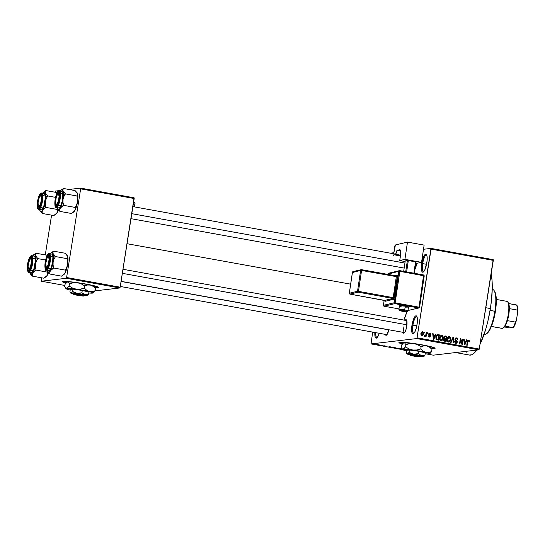 <?xml version="1.0" encoding="UTF-8"?>
<svg xmlns="http://www.w3.org/2000/svg" width="545" height="545" viewBox="0 0 545 545"><rect width="100%" height="100%" fill="white"/><g stroke="black" fill="none" stroke-linecap="round" stroke-linejoin="round"><path stroke-width="0.82" d="M422.675 263.603A8.393 2.248 -79.7 0 0 423.799 271.574A8.393 2.248 100.3 0 1 423.506 271.587A8.393 2.248 100.3 0 1 422.675 263.603L426.565 264.305L422.675 263.603A8.393 2.248 100.3 0 1 426.497 255.067A8.393 2.248 100.3 0 1 426.769 255.183A8.393 2.248 -79.7 0 0 422.675 263.603L421.741 263.494L422.675 263.603M426.817 262.901A9.156 2.453 100.3 0 1 423.383 271.975A9.156 2.453 100.3 0 1 421.741 263.494L423.492 257.029L424.63 254.978L426.176 254.297L427.082 256.606L427.048 261.144L425.066 269.359L423.376 271.982L422.852 272.214L421.987 271.642L421.374 268.453L421.741 263.494A9.156 2.453 100.3 0 1 426.517 254.658A9.156 2.453 100.3 0 1 426.817 262.901M441.436 340.666L442.574 339.944L443.269 337.73L442.853 335.945L441.654 335.236L440.333 335.918L439.651 337.628L439.849 339.699L441 340.652C442.342 340.53 443.078 339.719 443.214 338.207L443.051 336.32L442.506 336.388L443.051 336.32L441.423 335.243M375.798 332.668A8.393 2.248 -79.7 0 0 377.249 337.498A8.393 2.248 100.3 0 1 376.956 337.519A8.393 2.248 100.3 0 1 375.798 332.668M379.238 333.288A9.156 2.453 100.3 0 1 376.833 337.907A9.156 2.453 100.3 0 1 374.851 332.498L375.13 336.79L376.295 338.145L377.951 336.456L379.238 333.288M412.919 325.215A8.393 2.248 -79.7 0 0 414.043 333.186A8.393 2.248 100.3 0 1 413.75 333.206A8.393 2.248 100.3 0 1 412.919 325.215L416.802 325.917L412.919 325.215A8.393 2.248 100.3 0 1 416.741 316.686A8.393 2.248 100.3 0 1 417.007 316.802A8.393 2.248 -79.7 0 0 412.919 325.215L411.986 325.113L412.919 325.215M417.054 324.513A9.156 2.453 100.3 0 1 413.628 333.588A9.156 2.453 100.3 0 1 411.986 325.113L414.295 317.483L415.426 316.025L416.414 315.909L417.327 318.226L417.286 322.763L416.319 327.988L414.745 332.143L413.614 333.601L413.09 333.833L412.231 333.261L411.618 330.072L411.986 325.113A9.156 2.453 100.3 0 1 416.755 316.277A9.156 2.453 100.3 0 1 417.054 324.513M62.607 281.588A18.312 1.437 -171 0 0 66.149 282.882M65.925 283.134A18.312 1.437 9 0 1 62.484 281.724A18.312 1.437 9 0 1 85.647 283.993L66.47 281.458L62.552 281.629L65.925 283.134M399.049 342.437A18.312 1.437 -171 0 0 402.592 343.725M402.367 343.984A18.312 1.437 9 0 1 398.926 342.567A18.312 1.437 9 0 1 422.089 344.842L402.912 342.308L398.994 342.471L402.367 343.984M388.851 329.773A6.867 1.839 100.3 0 1 386.548 335.114A6.867 1.839 100.3 0 1 385.308 334.385M414.949 269.291L416.687 263.569A6.867 1.839 100.3 0 0 416.693 263.514L416.687 263.569A6.867 1.839 100.3 0 1 414.997 269.203M403.893 326.789A6.104 1.635 -79.7 0 0 404.608 332.607A6.104 1.635 100.3 0 1 404.492 332.6A6.104 1.635 100.3 0 1 403.893 326.789M402.912 332.212L403.784 333.227L404.594 332.627L405.848 330.032L406.761 326.237A6.867 1.839 100.3 0 0 406.536 320.058L406.536 320.058A6.867 1.839 100.3 0 0 405.112 320.303L405.93 319.697L406.808 320.712L406.761 326.237A6.867 1.839 100.3 0 1 404.186 333.043A6.867 1.839 100.3 0 1 402.939 332.321M435.918 339.174L438.214 339.446L436.102 339.154L438.582 340.148L439.413 334.882L437.397 334.63L436.518 335.27L435.85 337.348L436.095 339.147L436.763 339.079L436.361 337.076L435.877 337.13L436.361 337.076L436.749 335.822L436.184 335.89L438.854 335.413L438.214 339.446L436.061 339.262M485.799 307.714L490.384 308.545A45.787 12.263 -79.7 0 0 491.174 273.781L492.033 280.28L492.251 287.467L491.536 299.777L490.384 308.545L485.799 307.714M127.033 243.717L350.653 284.156L127.033 243.717M390.322 253.166L393.837 252.751L390.322 253.166M423.499 249.276L430.979 248.397L493.205 259.652L430.979 248.397L423.499 249.276M416.7 338.568L478.926 349.822L433.248 355.177L426.326 353.923L433.248 355.177L478.926 349.822L479.253 349.045L417.027 337.791L431.075 249.126L493.3 260.381L479.253 349.045L493.205 259.652L493.3 260.381L431.075 249.126L430.979 248.397L417.027 337.791L479.253 349.045L478.926 349.822L416.7 338.568L417.027 337.791L416.7 338.568L371.022 343.922L416.7 338.568M402.605 349.638L371.022 343.922L372.691 332.103L371.022 343.922L402.605 349.638M431.115 348.562L434.379 348.575L435.039 348.398L434.27 347.717L422.089 344.842A18.312 1.437 9 0 1 435.108 348.296A18.312 1.437 9 0 1 431.586 348.589M376.915 344.583L379.627 345.019L376.772 344.631M382.529 345.435L380.505 345.38L382.529 345.435M384.702 345.925L386.957 346.327L384.634 345.952M394.335 347.574L391.644 347.403L394.205 347.989L395.684 347.819L391.848 347.342L394.205 347.989L395.684 347.819L394.335 347.574M399.989 348.725L402.319 349.291L399.383 348.848M395.602 348.023L399.281 348.643L395.418 348.085M391.848 347.124L388.973 346.606L389.45 347.131L392.332 347.213L388.973 346.606L389.45 347.131L391.848 347.124M383.844 345.673L384.307 345.762L383.844 345.673M380.689 345.108L381.146 345.189L380.689 345.108M376.35 344.317L376.806 344.399L376.35 344.317M424.419 332.171L424.296 332.927L424.759 333.009L424.875 332.259L424.419 332.171L424.296 332.927L424.759 333.009L424.875 332.259L424.419 332.171M427.573 332.743L427.457 333.492L427.914 333.581L428.036 332.825L427.573 332.743L427.457 333.492L427.914 333.581L428.036 332.825L427.573 332.743M435.578 334.194L434.93 335.693L433.336 335.4L433.186 333.758L432.703 333.669L433.343 339.194L433.827 339.283L436.061 334.276L435.578 334.194L434.93 335.693L433.336 335.4L433.186 333.758L432.703 333.669L433.343 339.194L433.827 339.283L436.061 334.276L435.578 334.194M448.344 342.097L449.38 341.293L448.562 342.022C449.904 341.899 450.647 341.081 450.783 339.576L450.293 339.63L450.783 339.576L450.422 337.314L449.618 336.674L448.624 336.701L447.261 338.752L447.54 341.299L449.196 342.001L450.558 340.489L450.613 337.689L450.068 337.75L450.613 337.689L448.991 336.606M455.293 340.421L456.417 340.475L454.952 339.324L456.506 338.54L457.889 339.985L456.642 337.934L455.531 338.166L454.946 339.583L455.32 340.448L456.867 341.429L456.846 342.369L455.681 342.642L455.204 341.538L454.734 341.517L454.728 342.124L455.593 343.268L457.092 342.907L457.235 341.109L455.416 339.487L455.661 338.765L456.506 338.54L457.889 339.985L457.507 338.391L455.797 338.029L456.758 338.615M466.622 339.808L465.975 341.306L464.381 341.013L464.231 339.372L463.747 339.283L464.388 344.815L464.871 344.896L467.106 339.896L466.622 339.808L465.975 341.306L464.381 341.013L464.231 339.372L463.747 339.283L464.388 344.815L464.871 344.896L467.106 339.896L466.622 339.808M468.618 340.094L468.039 340.162L468.618 340.094L467.297 341.667L466.731 345.237L467.194 345.319L467.767 341.708L467.283 341.763L467.944 341.013L467.426 341.075L468.502 340.707L468.884 341.899L469.354 341.919L469.17 340.407L467.821 340.318L466.731 345.237L467.194 345.319L467.985 340.938L468.727 340.816L468.884 341.899L469.354 341.919L469.279 340.598L468.434 340.7L469.279 340.598L468.312 340.087M462.766 339.106L462.099 343.316L460.825 338.758L460.327 338.67L459.496 343.929L459.96 344.011L460.627 339.794L461.901 344.365L462.392 344.454L463.223 339.194L462.766 339.106L462.099 343.316L460.825 338.758L460.327 338.67L459.496 343.929L459.96 344.011L460.627 339.794L461.901 344.365L462.392 344.454L463.223 339.194L462.766 339.106M452.943 337.335L450.661 342.328L451.144 342.417L453.093 337.989L453.447 342.832L453.924 342.921L453.392 337.409L452.943 337.335L450.661 342.328L451.144 342.417L453.093 337.989L453.447 342.832L453.924 342.921L453.392 337.409L452.943 337.335M444.618 336.081L445.551 335.993L444.08 336.701L444.332 338.69L443.732 339.392L443.725 340.496L444.223 341.095L446.144 341.511L446.975 336.251L444.965 335.965M428.268 334.582L429.528 334.773L428.568 334.167L429.76 333.629L430.809 334.521L429.882 333.09L429.004 333.295L428.547 334.351L429.985 336.251L429.344 336.51L428.854 335.788L428.377 335.993L428.874 336.912L430.08 336.899L430.475 335.693L429.044 334.112L429.76 333.629L430.809 334.521L430.782 334.044L430.427 333.336L429.508 333.077M425.093 336.299L425.747 335.72L424.902 335.822L425.747 335.72L425.652 336.333L426.115 336.415L426.715 332.586L426.258 332.505L425.734 335.257L424.684 336.013L425.209 336.299L425.747 335.72L425.652 336.333L426.115 336.415L426.715 332.586L426.258 332.505L425.734 335.257L424.684 336.013L425.195 336.306M422.484 331.755L420.883 333.54L421.857 335.713L423.458 333.969L422.968 334.024L423.458 333.969L422.32 331.735L421.333 332.266L420.842 333.874L421.087 335.161L422.021 335.734L423.002 335.223L423.499 333.629L423.172 332.178L422.164 331.741M457.364 352.138L454.877 352.431M66.279 278.284L119.818 287.971L95.068 290.866L119.818 287.971L120.152 287.195L66.606 277.507L80.653 188.843L134.193 198.523L120.152 287.195L134.097 197.794L80.558 188.114L134.097 197.794L134.193 198.523L80.653 188.843L80.558 188.114L68.963 189.476L80.558 188.114L80.653 188.843L66.606 277.507L120.152 287.195L119.818 287.971L66.279 278.284L66.606 277.507L66.279 278.284L41.325 281.213L66.279 278.284M64.875 285.471L41.325 281.213L41.652 277.814L41.325 281.213L64.875 285.471M94.673 287.719L97.936 287.733L98.556 287.263L97.828 286.868L85.647 283.993A18.312 1.437 9 0 1 98.659 287.453A18.312 1.437 9 0 1 95.143 287.746M45.283 254.91L51.577 215.146L45.283 254.91M55.209 192.242L55.277 191.813L55.209 192.242M55.604 191.036L60.808 190.43L55.604 191.036L55.277 191.813L55.604 191.036M406.999 311.447L403.886 320.085A35.105 9.401 -79.7 0 0 406.938 311.658M388.878 329.63L386.964 334.691L385.799 335.209L385.274 334.276M456.083 352.499A45.787 12.263 100.3 0 1 455.075 352.472L469.552 355.088A45.787 12.263 -79.7 0 0 476.718 350.081L473.169 353.957L471.834 354.754L469.347 355.047M479.981 344.433A45.787 12.263 -79.7 0 0 490.384 308.545L487.768 321.693L485.52 329.97L479.981 344.433M466.248 352.254L465.791 351.361M467.944 341.013L468.502 340.707M467.651 340.809L467.092 341.116M467.774 340.196L468.434 340.7L467.876 340.216M466.554 339.957L467.106 339.896L466.554 339.957M465.655 341.34L465.437 341.838L465.655 341.34M463.768 339.426L464.231 339.372L463.768 339.426M463.952 341.068L464.381 341.013L463.952 341.068M463.972 341.197L465.975 341.306L463.972 341.197M465.723 341.892L464.333 344.345L464.681 344.304L464.592 343.173L464.204 343.221L464.592 343.173L464.442 341.661L464.027 341.708L465.723 341.892L464.681 344.304L464.442 341.661L465.723 341.892M462.739 339.249L463.223 339.194L462.739 339.249M460.144 339.848L460.627 339.794L460.144 339.848M460.307 338.82L460.825 338.758L460.307 338.82M461.622 343.37L462.099 343.316L461.622 343.37M455.123 338.663L456.506 338.54M456.431 342.71L457.412 342.137L456.914 342.199L457.412 342.137L456.417 340.475L455.572 340.571L456.199 340.979M454.98 342.791L455.954 342.723L455.204 341.538L454.728 341.592L455.204 341.538L454.734 341.517L456.308 343.357M455.756 338.023L456.642 337.934L454.966 339.194L455.47 340.577L456.894 341.477L456.955 342.035L455.198 342.839M455.443 342.839L455.954 342.723M456.642 337.934L456.131 337.914M456.853 338.758L455.654 338.009M455.824 343.357L456.506 342.512M456.022 340.836L455.204 340.373M452.875 337.471L453.392 337.409L452.875 337.471M452.616 338.05L453.093 337.989L452.616 338.05M452.248 338.847L452.766 338.786L452.248 338.847M449.421 336.626L447.976 337.192L447.22 338.997C446.907 340.441 447.356 341.449 448.562 342.022L448.998 342.035M449.577 337.409L448.576 336.721L449.768 337.791M447.656 341.463L448.991 341.415L447.683 340.318L447.677 339.099L449.325 337.239L450.32 339.481L448.658 341.408L447.629 341.456M447.67 337.519L448.31 337.321M447.683 340.318L447.2 340.38L447.683 340.318L447.677 339.099L447.2 339.154L447.677 339.099L448.147 337.784L448.821 337.266L449.782 337.437L450.374 338.799L449.863 340.843L448.658 341.408L447.683 340.318M447.813 341.504L448.658 341.408M447.765 337.464L449.325 337.239M445.551 335.993L443.903 337.287L444.332 338.69L443.657 339.705L444.713 341.252L446.144 341.511L446.975 336.251L446.076 336.721L446.13 336.354L444.556 336.074M445.762 338.67L445.681 339.181L445.762 338.67M445.415 340.857L445.34 341.368L445.415 340.857M444.134 338.513L446.13 338.629L445.217 338.465L444.366 337.362L444.958 336.585L446.416 336.783L446.13 338.629L443.991 338.465M444.046 336.708L446.416 336.783L446.13 338.629L444.666 338.275L444.366 337.362L443.889 337.423L444.958 336.585L444.08 336.694M443.821 340.7L445.783 340.816L444.127 339.699L444.672 339.051L446.028 339.242L445.783 340.816L443.773 340.686M444.127 339.699L444.672 339.051L443.848 339.147L446.028 339.242L445.783 340.816L444.366 340.475L444.127 339.699M444.107 336.687L445.442 336.606M442.731 338.261L443.214 338.207L442.731 338.261M440.782 340.727L441.811 339.923L440.994 340.652C439.795 340.08 439.345 339.072 439.651 337.628L440.415 335.822L441.859 335.257M442.009 336.04L441.014 335.359L442.199 336.422M440.088 340.094L441.43 340.046L440.122 338.949L440.115 337.73L441.763 335.87L442.758 338.118L441.096 340.039L440.067 340.087M440.108 336.156L440.748 335.952M440.122 338.949L439.638 339.01L440.122 338.949L440.115 337.73L439.631 337.784L440.115 337.73L440.585 336.415L441.423 335.863L442.22 336.067L442.806 337.43L442.295 339.474L441 340.019L440.122 338.949M440.251 340.135L441.096 340.039M440.203 336.095L441.763 335.87M438.064 334.644C436.736 334.685 436.014 335.468 435.898 336.987L436.579 339.685L438.582 340.148L439.413 334.882L437.219 334.739L439.413 334.882L438.507 335.352L437.478 334.616M437.853 339.487L437.771 339.998L437.853 339.487M438.023 335.264L438.854 335.413L438.214 339.446L436.45 338.656L436.674 335.972L438.023 335.264L436.613 335.345M435.51 334.344L436.061 334.276L435.51 334.344M434.61 335.727L434.385 336.224L434.61 335.727M432.723 333.812L433.186 333.758L432.723 333.812M432.907 335.454L433.336 335.4L432.907 335.454M432.921 335.577L434.93 335.693L432.921 335.577M434.678 336.279L433.289 338.731L433.636 338.69L433.548 337.559L433.159 337.607L433.548 337.559L433.398 336.047L432.982 336.095L434.678 336.279L433.636 338.69L433.398 336.047L434.678 336.279M429.119 333.206L429.746 333.629M428.799 333.717L429.76 333.629M429.882 333.09L428.574 334.126L430.012 336.149L428.54 336.599L429.344 336.51L428.377 335.768L429.276 337.055L430.482 336.156L429.998 336.211L430.482 336.156L429.528 334.773L428.683 334.875L429.542 335.557M429.276 337.055L429.644 337.069M429.569 336.524L429.174 337.035M430.012 336.149L429.344 336.51M428.499 336.606L429.167 336.245L428.499 336.606M429.787 333.69L429.038 333.193M429.147 337.055L429.589 336.463M429.549 335.577L428.574 334.807M427.553 332.886L428.036 332.825L427.553 332.886M424.719 336.122L424.248 336.401M424.834 335.666L425.223 335.625L424.834 335.666M425.734 335.257L425.223 335.625M424.392 332.314L424.875 332.259L424.392 332.314M421.483 332.389L422.6 332.375L423.029 333.179L421.959 335.168L421.353 333.588L422.389 332.3L422.995 333.887L421.741 335.686M421.653 335.74L422.293 335.093M422.13 335.175L421.156 335.264L422.13 335.175M421.156 335.264L421.959 335.168L421.353 333.588L420.869 333.642L422.334 332.293M400.255 348.882L399.444 348.827M401.924 349.202L399.88 348.929L401.924 349.202M400.411 348.725L402.23 349.168L400.425 348.814M398.715 348.582L396.079 348.01L398.879 348.412M391.848 347.342L392.216 347.621M395.05 347.751L392.318 347.329L395.05 347.751M389.035 346.613L388.967 347.042L389.035 346.613M390.683 347.097L389.328 347.063L389.389 346.675L389.328 347.063L390.683 347.097M385.976 346.102L386.494 346.15M385.206 346.204L384.79 346.075M379.034 344.965L377.399 344.576L379.17 344.828M377.821 344.869L377.385 344.665M378.605 344.767L379.136 344.91M431.395 348.275A18.312 1.437 -171 0 0 435.026 348.132M431.163 348.262L434.426 348.275M399.076 342.458L403.198 343.881M94.946 287.433A18.312 1.437 -171 0 0 98.584 287.29M94.721 287.419L97.984 287.433M62.634 281.615L66.749 283.039M484.069 334.446L484.478 334.521A22.897 6.131 -79.7 0 0 494.894 311.25A22.897 6.131 100.3 0 1 486.31 333.935L487.114 333.336A22.134 5.927 -79.7 0 0 495.405 311.406L490.084 310.377L494.894 311.25A22.897 6.131 -79.7 0 0 492.626 289.463L492.224 289.395M494.356 291.064L495.834 294.825L496.291 299.423L495.405 311.406L493.62 319.799L491.822 325.392L489.124 331.006L487.087 333.356M494.138 290.655A22.897 6.131 100.3 0 1 494.894 311.25L495.405 311.406A22.134 5.927 -79.7 0 0 494.676 291.5L494.138 290.655M76.961 192.63L77.479 193.543A10.069 2.698 -79.7 0 0 77.179 192.91L75.06 190.573L77.479 193.543L77.553 194.851L76.94 195.975L65.427 193.891L63.009 190.927L62.934 189.612L63.54 188.495L75.06 190.573L63.54 188.495L61.238 190.021A10.069 2.698 100.3 0 1 61.823 189.762L63.54 188.495L61.585 189.762M60.277 191.152A10.069 2.698 100.3 0 1 61.238 190.021M58.247 193.891A6.104 1.635 100.3 0 1 59.167 193.277A6.104 1.635 100.3 0 1 59.276 193.311A6.104 1.635 -79.7 0 0 59.03 193.271L58.431 192.392A6.867 1.839 100.3 0 1 59.037 192.753A6.867 1.839 100.3 0 1 59.167 199.484A6.867 1.839 100.3 0 1 56.687 205.738A6.867 1.839 100.3 0 1 56.285 205.915L57.089 205.329L55.937 205.833L55.413 204.9L55.454 199.375L56.769 194.531L58.431 192.392L59.078 192.821L59.46 194.218L59.262 198.932L57.947 203.776L56.285 205.915A6.867 1.839 100.3 0 1 55.454 199.375A6.867 1.839 100.3 0 1 58.431 192.392L59.03 193.271A6.104 1.635 100.3 0 1 59.167 193.277A6.104 1.635 100.3 0 1 59.276 193.311A6.104 1.635 -79.7 0 0 58.676 193.434L57.879 194.034A5.341 1.431 100.3 0 1 58.581 200.301L58.976 200.431L58.581 200.301L57.389 203.598L56.183 204.293L55.658 201.97L56.135 198.005A5.341 1.431 100.3 0 1 57.879 194.034M56.299 207.495L58.758 207.938A8.393 2.248 -79.7 0 0 58.942 207.945L56.482 207.502A0.456 0.443 -96.7 0 1 56.121 206.971A7.937 2.126 100.3 0 1 55.161 199.409A7.937 2.126 100.3 0 1 58.594 191.343A0.456 0.443 -96.7 0 1 58.969 190.961A0.456 0.443 83.3 0 0 58.594 191.343L56.68 193.809L55.161 199.409L54.929 204.866L55.372 206.473L56.121 206.971L58.036 204.498L59.555 198.898L59.787 193.448L59.344 191.833L58.594 191.343A7.937 2.126 100.3 0 1 59.555 198.898A7.937 2.126 100.3 0 1 56.121 206.971A0.456 0.443 83.3 0 0 56.482 207.502A8.393 2.248 100.3 0 1 56.299 207.495C53.355 210.043 55.59 189.967 58.976 190.961A0.456 0.443 83.3 0 1 59.098 190.968M60.815 190.478L60.216 191.254L61.442 189.885L62.171 189.803L63.2 191.608L63.043 199.347L63.922 196.479L65.427 193.891L76.94 195.975L77.567 198.952L77.513 201.97L76.634 204.845L75.128 207.427L63.615 205.342L62.988 202.372L63.043 199.347L61.885 204.355L60.284 208.101L63.615 205.342L75.128 207.427L75.299 209.082L74.76 210.717L71.429 213.477L59.916 211.399L59.746 209.743L60.284 208.101L59.058 209.471L58.329 209.553L57.293 207.672M57.361 207.74L57.498 208.428A10.069 2.698 100.3 0 0 57.79 209.062L57.123 212.788L53.798 215.547L42.278 213.463L42.115 211.807L42.653 210.172A10.069 2.698 100.3 0 1 41.045 211.664L42.278 213.463L42.115 211.807L42.653 210.172L45.978 207.413L57.491 209.491L45.978 207.413L45.351 204.436L45.405 201.418L46.284 198.543L47.79 195.962L45.371 192.991L45.296 191.683L45.909 190.559L43.954 191.833L45.909 190.559L57.225 192.61L45.909 190.559L45.235 192.31L45.787 195.451L45.589 200.124L44.247 206.419L42.653 210.172L41.42 211.535L40.378 211.412L39.656 209.743A10.069 2.698 100.3 0 0 39.86 210.499L39.724 209.805M57.831 209.123L59.916 211.399L71.429 213.477L73.739 211.951A10.069 2.698 -79.7 0 0 74.76 210.717L73.555 212.073M77.124 192.814L77.615 194.224L76.94 195.975L77.567 198.952L77.513 201.97L76.634 204.845L75.128 207.427L75.299 209.082L74.76 210.717A10.069 2.698 -79.7 0 0 77.513 201.97A10.069 2.698 -79.7 0 0 77.479 193.543L77.901 198.196L77.009 204.545L75.176 209.961L73.398 212.203M58.513 207.836L59.419 207.734L60.454 206.398L62.28 201.023L62.825 193.639L62.355 191.935L61.558 191.411M58.942 207.945A8.393 2.248 -79.7 0 0 62.525 199.743A8.393 2.248 -79.7 0 0 61.748 191.418L59.289 190.975A8.393 2.248 100.3 0 1 60.066 199.3A8.393 2.248 100.3 0 1 56.482 207.502L58.942 207.945M56.482 207.502A8.393 2.248 -79.7 0 0 60.032 199.47A8.393 2.248 -79.7 0 0 59.378 190.995M56.053 204.137A5.341 1.431 100.3 0 1 56.135 198.005L57.327 194.708L58.533 194.02L59.058 196.336L58.581 200.301A5.341 1.431 100.3 0 1 56.053 204.137L56.591 204.975A6.104 1.635 -79.7 0 0 57.109 205.302A6.104 1.635 100.3 0 1 56.993 205.295A6.104 1.635 100.3 0 1 56.353 204.395A6.104 1.635 -79.7 0 0 57.109 205.302A6.104 1.635 100.3 0 1 56.993 205.295A6.104 1.635 100.3 0 1 56.353 204.395M57.79 209.062L59.916 211.399L59.746 209.743L60.284 208.101A10.069 2.698 100.3 0 1 57.79 209.062L57.498 211.971L55.897 214.151M62.58 205.956L63.615 205.342L62.988 202.372L63.043 199.347A10.069 2.698 100.3 0 1 60.284 208.101L62.58 205.956M63.009 190.927A10.069 2.698 100.3 0 1 63.043 199.347L63.922 196.479L65.427 193.891L63.009 190.927L62.934 189.612L63.54 188.495L61.823 189.762A10.069 2.698 100.3 0 1 63.009 190.927M131.795 213.674L404.915 263.072L131.795 213.674M415.624 265.006L416.387 265.142L415.624 265.006M40.616 195.962A6.104 1.635 100.3 0 1 41.529 195.342A6.104 1.635 100.3 0 1 41.645 195.383A6.104 1.635 -79.7 0 0 41.045 195.498L40.241 196.098A5.341 1.431 100.3 0 1 41.365 199.736L41.795 199.702L41.365 199.736L41.188 196.602L40.752 195.989L40.16 196.173L38.872 198.7L38.082 202.706A5.341 1.431 100.3 0 1 40.241 196.098M38.416 206.201A5.341 1.431 100.3 0 1 38.082 202.706L38.252 205.84L38.688 206.453L39.288 206.269L40.575 203.741L41.365 199.736A5.341 1.431 100.3 0 1 40.092 205.022A5.341 1.431 100.3 0 1 38.416 206.201L38.954 207.046A6.104 1.635 -79.7 0 0 39.472 207.366A6.104 1.635 100.3 0 1 39.356 207.359A6.104 1.635 100.3 0 1 38.715 206.466A6.104 1.635 -79.7 0 0 39.472 207.366A6.104 1.635 100.3 0 1 39.356 207.359A6.104 1.635 100.3 0 1 38.715 206.466M49.506 260.299L49.07 260.34A5.341 1.431 100.3 0 1 47.797 265.626A5.341 1.431 100.3 0 1 46.127 266.805A5.341 1.431 100.3 0 1 45.794 263.31L46.155 266.846L46.999 266.873L47.98 265.197L49.125 259.379L48.464 256.593L46.884 258.453L45.794 263.31A5.341 1.431 100.3 0 1 47.953 256.702A5.341 1.431 100.3 0 1 49.07 260.34L49.506 260.299M46.127 266.805L46.666 267.643A6.104 1.635 -79.7 0 0 47.183 267.97A6.104 1.635 100.3 0 1 47.068 267.963A6.104 1.635 100.3 0 1 46.427 267.064A6.104 1.635 -79.7 0 0 47.183 267.97L46.754 268.413A6.867 1.839 100.3 0 1 46.359 268.59L47.163 267.997L46.012 268.501L45.487 267.568L45.528 262.05L46.843 257.199L48.505 255.06A6.867 1.839 100.3 0 1 49.111 255.421A6.867 1.839 100.3 0 1 49.241 262.152A6.867 1.839 100.3 0 1 46.761 268.406L46.359 268.59A6.867 1.839 100.3 0 1 45.528 262.05A6.867 1.839 100.3 0 1 48.505 255.06L49.152 255.489L49.534 256.886L49.506 260.285L48.416 265.395L47.17 267.983A6.104 1.635 100.3 0 1 47.068 267.963A6.104 1.635 100.3 0 1 46.427 267.064M406.945 324.8L122.346 273.331L406.945 324.8M48.321 256.559A6.104 1.635 100.3 0 1 49.241 255.946A6.104 1.635 100.3 0 1 49.35 255.98A6.104 1.635 -79.7 0 0 48.75 256.102L47.953 256.702M31.412 265.17L31.017 265.04A5.341 1.431 100.3 0 1 28.49 268.869A5.341 1.431 100.3 0 1 28.572 262.745L30.418 258.705L31.188 259.079L31.494 261.069L30.479 266.921L28.878 269.155L28.095 266.709L28.572 262.745A5.341 1.431 100.3 0 1 30.316 258.773A5.341 1.431 100.3 0 1 31.017 265.04L31.412 265.17M28.49 268.869L29.028 269.714A6.104 1.635 -79.7 0 0 29.546 270.034A6.104 1.635 100.3 0 1 29.43 270.027A6.104 1.635 100.3 0 1 28.79 269.135A6.104 1.635 -79.7 0 0 29.546 270.034L28.728 270.654A6.867 1.839 100.3 0 1 27.89 264.114A6.867 1.839 100.3 0 1 30.867 257.131L31.474 258.01A6.104 1.635 100.3 0 1 31.603 258.017A6.104 1.635 100.3 0 1 31.719 258.051A6.104 1.635 -79.7 0 0 31.12 258.166L30.316 258.773M388.823 329.882L121.058 281.458L388.823 329.882M30.69 258.63A6.104 1.635 100.3 0 1 31.603 258.017A6.104 1.635 100.3 0 1 31.719 258.051A6.104 1.635 -79.7 0 0 31.474 258.01L30.867 257.131L31.515 257.56L31.896 258.95L31.699 263.671L30.786 267.466L29.532 270.054A6.104 1.635 100.3 0 1 29.43 270.027A6.104 1.635 100.3 0 1 28.79 269.135M491.399 326.469L502.027 328.39A13.734 3.679 -79.7 0 0 502.327 328.397A13.734 3.679 100.3 0 1 501.741 328.294M506.612 301.344A13.734 3.679 100.3 0 1 507.824 302.066A13.734 3.679 100.3 0 1 508.09 315.528A13.734 3.679 100.3 0 1 503.124 328.036A13.734 3.679 100.3 0 1 502.327 328.397L491.42 326.428L502.327 328.397A13.734 3.679 -79.7 0 0 508.185 314.976A13.734 3.679 -79.7 0 0 506.911 301.358L496.291 299.437M503.124 328.036L503.921 327.436A12.971 3.474 -79.7 0 0 505.099 326.074L503.621 327.634M508.029 302.509L508.669 303.531A12.971 3.474 100.3 0 1 509.316 308.62L508.785 314.581L507.409 320.644A12.971 3.474 -79.7 0 0 509.316 308.62A12.971 3.474 -79.7 0 0 508.669 303.531A12.971 3.474 -79.7 0 0 508.362 302.911L507.824 302.066M505.099 326.074A12.971 3.474 -79.7 0 0 507.409 320.644A12.971 3.474 100.3 0 1 505.099 326.074L513.267 327.709L509.67 327.913L504.432 326.966L509.67 327.913L513.267 327.709A12.208 3.27 -79.7 0 0 516.381 320.385L515.372 322.081L507.409 320.644L515.372 322.081A12.971 3.474 100.3 0 1 513.056 327.518A12.971 3.474 -79.7 0 0 515.372 322.081L516.381 320.385L514.923 324.793L513.267 327.709L505.099 326.074M516.837 305.166L508.669 303.531L516.626 304.975A12.971 3.474 100.3 0 1 517.273 310.057L517.709 312.019L516.381 320.385L517.709 312.019A12.208 3.27 -79.7 0 0 516.858 305.193A12.208 3.27 -79.7 0 0 516.837 305.166L517.614 307.789L517.709 312.019L517.273 310.057A12.971 3.474 -79.7 0 0 516.626 304.975L516.858 305.193M509.316 308.62L517.273 310.057L509.316 308.62M40.793 194.456L41.4 195.342A6.104 1.635 100.3 0 1 41.529 195.342A6.104 1.635 100.3 0 1 41.645 195.383A6.104 1.635 -79.7 0 0 41.4 195.342L40.793 194.456L41.672 195.471L41.897 197.276L41.379 202.324L40.31 205.847L38.654 207.986A6.867 1.839 100.3 0 1 37.816 201.446A6.867 1.839 100.3 0 1 40.793 194.456A6.867 1.839 100.3 0 1 41.4 194.817A6.867 1.839 100.3 0 1 41.529 201.548A6.867 1.839 100.3 0 1 39.049 207.802A6.867 1.839 100.3 0 1 38.654 207.986L38.007 207.556L37.619 206.16L37.816 201.446L39.131 196.595L40.793 194.456M39.451 207.393L38.654 207.986L39.451 207.393M44.54 208.299L43.641 208.136M43.048 208.027L40.589 207.584M41.468 193.032A0.456 0.443 83.3 0 0 40.957 193.407A7.937 2.126 100.3 0 1 41.924 200.962A7.937 2.126 100.3 0 1 38.484 209.035A0.456 0.443 83.3 0 0 38.845 209.566A8.393 2.248 -79.7 0 0 42.394 201.534A8.393 2.248 -79.7 0 0 41.74 193.066M40.875 209.907L41.304 210.009A8.393 2.248 -79.7 0 0 44.888 201.807A8.393 2.248 -79.7 0 0 44.111 193.482L41.652 193.039A8.393 2.248 100.3 0 1 42.428 201.364A8.393 2.248 100.3 0 1 38.845 209.566L41.788 209.798L43.825 206.112L45.269 198.332L44.997 194.722L43.927 193.482M40.194 211.188L42.278 213.463L53.798 215.547L56.101 214.015A10.069 2.698 -79.7 0 0 57.123 212.788L55.76 214.267M55.542 197.358L47.79 195.962L55.542 197.358M58.424 209.927L57.123 212.788A10.069 2.698 -79.7 0 0 58.424 209.927M42.578 193.318L44.186 191.826L45.371 192.991A10.069 2.698 100.3 0 1 45.405 201.418A10.069 2.698 100.3 0 1 42.653 210.172L45.978 207.413L45.351 204.436L45.405 201.418L46.284 198.543L47.79 195.962L45.371 192.991A10.069 2.698 100.3 0 0 43.6 192.092L43.954 191.833M41.12 210.002A8.393 2.248 -79.7 0 0 41.304 210.009L38.845 209.566A8.393 2.248 100.3 0 1 38.661 209.559L41.12 210.002M38.845 209.566A0.456 0.443 -96.7 0 1 38.484 209.035L40.405 206.562L41.924 200.962L42.149 195.512L41.706 193.904L40.957 193.407L39.042 195.88L37.523 201.48L37.292 206.93L37.734 208.537L38.484 209.035A7.937 2.126 100.3 0 1 37.523 201.48A7.937 2.126 100.3 0 1 40.957 193.407A0.456 0.443 -96.7 0 1 41.331 193.032M42.646 193.216A10.069 2.698 100.3 0 1 43.6 192.092M40.16 211.133L42.278 213.463L41.045 211.664A10.069 2.698 100.3 0 1 40.16 211.133A10.069 2.698 100.3 0 1 39.86 210.499M67.035 255.298L67.553 256.211A10.069 2.698 -79.7 0 0 67.253 255.578L65.134 253.248L67.553 256.211L67.628 257.526L67.015 258.643L55.501 256.559L53.083 253.595L53.008 252.281L53.614 251.163L65.134 253.248L53.614 251.163L51.312 252.696A10.069 2.698 100.3 0 1 51.898 252.43L53.614 251.163L51.659 252.43M50.351 253.82A10.069 2.698 100.3 0 1 51.312 252.696M49.35 255.98A6.104 1.635 -79.7 0 0 49.105 255.946L48.505 255.06L49.105 255.946A6.104 1.635 100.3 0 1 49.241 255.946A6.104 1.635 100.3 0 1 49.35 255.98M50.76 268.63L48.301 268.188M46.373 270.163L48.832 270.606A8.393 2.248 -79.7 0 0 49.016 270.613L46.557 270.17A0.456 0.443 -96.7 0 1 46.196 269.639A7.937 2.126 100.3 0 1 45.235 262.084A7.937 2.126 100.3 0 1 48.669 254.011A0.456 0.443 -96.7 0 1 49.043 253.636A0.456 0.443 83.3 0 0 48.669 254.011L46.754 256.477L45.235 262.084L45.003 267.534L45.446 269.141L46.196 269.639L48.11 267.166L49.629 261.566L49.861 256.116L49.418 254.508L48.669 254.011A7.937 2.126 100.3 0 1 49.629 261.566A7.937 2.126 100.3 0 1 46.196 269.639A0.456 0.443 83.3 0 0 46.557 270.17A8.393 2.248 100.3 0 1 46.373 270.163C43.43 272.711 45.664 252.635 49.05 253.629A0.456 0.443 83.3 0 1 49.173 253.636M50.889 253.146L50.29 253.922L51.121 252.853L52.245 252.471L53.274 254.277L53.117 262.022L53.996 259.147L55.501 256.559L67.015 258.643L67.641 261.62L67.587 264.638L66.708 267.513L65.202 270.095L53.689 268.011L53.063 265.04L53.117 262.022L51.959 267.023L50.358 270.77L53.689 268.011L65.202 270.095L65.373 271.751L64.835 273.392L61.503 276.151L49.99 274.067L49.82 272.411L50.358 270.77L49.132 272.139L48.403 272.221L47.367 270.34A10.069 2.698 100.3 0 0 47.572 271.097L47.429 270.409M47.905 271.791L49.99 274.067L61.503 276.151L63.813 274.619A10.069 2.698 -79.7 0 0 64.835 273.392L63.602 274.755M67.198 255.482L67.689 256.893L67.015 258.643L67.641 261.62L67.587 264.638L66.708 267.513L65.202 270.095L65.373 271.751L64.835 273.392A10.069 2.698 -79.7 0 0 67.587 264.638A10.069 2.698 -79.7 0 0 67.553 256.211L67.975 260.864L67.083 267.214L65.25 272.636L63.472 274.871M48.587 270.504L49.493 270.402L51.046 267.997L52.654 262.077L52.899 256.307L52.429 254.604L51.632 254.079M49.016 270.613A8.393 2.248 -79.7 0 0 52.599 262.411A8.393 2.248 -79.7 0 0 51.823 254.086L49.357 253.643A8.393 2.248 100.3 0 1 50.14 261.968A8.393 2.248 100.3 0 1 46.557 270.17L49.016 270.613M46.557 270.17A8.393 2.248 -79.7 0 0 50.106 262.138A8.393 2.248 -79.7 0 0 49.452 253.663M47.865 271.737L49.99 274.067L49.82 272.411L50.358 270.77A10.069 2.698 100.3 0 1 47.865 271.737A10.069 2.698 100.3 0 1 47.572 271.097M52.654 268.63L53.689 268.011L53.063 265.04L53.117 262.022A10.069 2.698 100.3 0 1 50.358 270.77L52.654 268.63M53.083 253.595A10.069 2.698 100.3 0 1 53.117 262.022L53.996 259.147L55.501 256.559L53.083 253.595L53.008 252.281L53.614 251.163L51.898 252.43A10.069 2.698 100.3 0 1 53.083 253.595M32.346 273.651L32.727 272.841A10.069 2.698 100.3 0 1 31.12 274.333L32.353 276.131L32.189 274.476L32.727 272.841L36.052 270.082L47.565 272.159L47.735 273.815L47.197 275.457L43.873 278.216L32.353 276.131L32.346 273.651M31.542 255.7A0.456 0.443 83.3 0 0 31.031 256.075A7.937 2.126 100.3 0 1 31.998 263.63A7.937 2.126 100.3 0 1 28.558 271.703A0.456 0.443 83.3 0 0 28.919 272.234A8.393 2.248 -79.7 0 0 32.468 264.202A8.393 2.248 -79.7 0 0 31.814 255.734M30.949 272.575L31.378 272.677A8.393 2.248 -79.7 0 0 34.962 264.475A8.393 2.248 -79.7 0 0 34.185 256.157L31.726 255.707A8.393 2.248 100.3 0 1 32.502 264.032A8.393 2.248 100.3 0 1 28.919 272.234L31.862 272.466L33.899 268.78L35.343 261L35.071 257.39L34.001 256.15M29.798 272.48L29.934 273.168L29.73 272.411M30.268 273.856L32.353 276.131L43.873 278.216L46.175 276.683A10.069 2.698 -79.7 0 0 47.197 275.457L45.971 276.819M47.299 255.278L35.984 253.227L34.028 254.501L35.984 253.227L47.299 255.278M45.616 260.026L37.864 258.63L35.445 255.659L35.609 253.766L35.984 253.227L35.309 254.985L35.895 259.175L35.48 264.087L36.358 261.212L37.864 258.63L45.616 260.026M45.835 276.935L47.197 275.457A10.069 2.698 -79.7 0 0 48.498 272.595L47.197 275.457L47.865 271.73L47.565 272.159L36.052 270.082L35.425 267.104L35.48 264.087L34.321 269.087L32.727 272.841L31.12 274.333L29.934 273.168A10.069 2.698 100.3 0 0 30.234 273.801A10.069 2.698 100.3 0 0 31.12 274.333L32.353 276.131L30.234 273.801M32.652 255.987L34.26 254.495L35.445 255.659A10.069 2.698 100.3 0 1 35.48 264.087A10.069 2.698 100.3 0 1 32.727 272.841L36.052 270.082L35.425 267.104L35.48 264.087L36.358 261.212L37.864 258.63L35.445 255.659A10.069 2.698 100.3 0 0 33.674 254.76L34.028 254.501M31.194 272.677A8.393 2.248 -79.7 0 0 31.378 272.677L28.919 272.234A8.393 2.248 100.3 0 1 28.735 272.228L31.194 272.677M28.919 272.234A0.456 0.443 -96.7 0 1 28.558 271.703L30.479 269.237L31.998 263.63L32.223 258.18L31.78 256.572L31.031 256.075L29.117 258.548L27.597 264.148L27.366 269.598L27.809 271.212L28.558 271.703A7.937 2.126 100.3 0 1 27.597 264.148A7.937 2.126 100.3 0 1 31.031 256.075A0.456 0.443 -96.7 0 1 31.406 255.7C29.825 255.98 28.49 259.216 27.407 265.408C26.644 270.306 28.551 273.147 28.735 272.228M28.728 270.654L28.081 270.225L27.693 268.828L27.89 264.114L29.205 259.263L30.867 257.131A6.867 1.839 100.3 0 1 31.474 257.492A6.867 1.839 100.3 0 1 31.603 264.216A6.867 1.839 100.3 0 1 29.123 270.477L29.525 270.061L29.117 270.477A6.867 1.839 100.3 0 1 28.728 270.654M32.72 255.891A10.069 2.698 100.3 0 1 33.674 254.76M134.813 202.624A1.526 0.409 -79.7 0 1 134.956 204.13L133.348 203.844L134.956 204.13L134.486 206.896L134.976 202.876L133.58 202.406L134.813 202.624A1.526 0.409 -79.7 0 0 134.792 202.624M405.303 307.162L408.471 307.08L405.255 306.161L404.697 309.914L405.255 306.161A4.578 0.511 -171.5 0 0 399.437 305.8L398.879 309.546A4.578 0.511 8.5 0 1 404.697 309.914L404.37 310.711A3.815 0.429 8.5 0 1 406.911 311.624A3.815 0.429 8.5 0 1 402.217 311.229L407.054 311.563L400.888 310.282L399.54 310.466L402.217 311.229A3.815 0.429 8.5 0 1 399.676 310.316A3.815 0.429 8.5 0 1 404.37 310.711L404.697 309.914A4.578 0.511 -171.5 0 0 398.885 309.519M384 306.201L398.974 308.906L384.048 306.208L394.825 303.647L399.832 271.342L398.899 271.26A0.763 0.729 -103.4 0 1 399.444 270.647L388.667 273.215A0.763 0.729 76.6 0 0 388.122 273.828L388.026 274.455L388.122 273.828L398.899 271.26L394.212 302.761L383.442 305.329L384.184 300.309L383.442 305.329A0.763 0.729 76.6 0 0 384.048 306.208L394.825 303.647L418.703 307.959L407.994 310.514L418.703 307.959L419.03 307.162L395.152 302.843L399.832 271.342L423.71 275.654L419.03 307.162L394.212 302.761L383.435 305.377M385.029 300.438L385.288 301.269L393.756 299.014L397.291 276.424L397.128 275.327L395.22 275.75L397.046 275.32A0.763 0.729 -103.4 0 1 396.501 275.927L361.526 269.666M421.558 262.356L415.849 263.487L421.558 262.356L424.126 245.1L407.483 242.096L404.915 259.345L421.558 262.356L404.915 259.345L399.744 260.578L404.915 259.345L407.483 242.096L395.411 244.964L407.483 242.096L424.126 245.1L421.558 262.356M393.422 255.571A6.104 1.635 100.3 0 1 394.887 253.99A6.104 1.635 100.3 0 1 395.575 255.06L400.432 255.939L395.575 255.06L395.684 254.311A3.815 1.022 100.3 0 1 397.319 250.298L400.595 250.891L397.319 250.298L399.689 249.733A6.104 1.635 100.3 0 1 399.887 249.726A6.104 1.635 100.3 0 1 400.527 255.326L399.744 260.578L405.139 261.552L399.744 260.578L400.732 253.064L400.01 249.774L396.869 250.686L395.575 255.06L394.696 253.997M416.073 261.995L408.328 260.503L405.235 260.939L407.387 260.421L405.712 271.717L407.387 260.421L415.562 261.811L413.873 273.195L415.562 261.811L416.073 261.995L414.391 273.283L416.073 261.995M393.688 253.772L395.411 244.964A1.526 0.409 100.3 0 0 394.757 246.572L393.688 253.772M395.684 254.311L400.548 255.183L395.684 254.311M399.689 249.733L400.064 249.801L399.689 249.733M406.638 271.887L408.328 260.503L406.638 271.887M403.688 271.349L405.235 260.939L403.688 271.349M407.926 310.923A4.578 0.511 -171.5 0 0 404.697 309.914A4.578 0.511 8.5 0 1 407.933 310.895L408.491 307.142A4.578 0.511 -171.5 0 0 405.255 306.161L399.451 305.759M399.458 305.861L401.106 306.454M349.897 294.096L358.14 292.161L392.87 298.442L384.675 300.39L349.945 294.109L358.14 292.161A0.763 0.729 -103.4 0 1 357.527 291.275L358.467 291.357L361.587 270.354L396.317 276.635L393.197 297.638L358.467 291.357L361.587 270.354L352.458 272.228L349.338 293.23L357.527 291.275L360.647 270.279L357.527 291.275L349.338 293.23L352.452 272.275M352.962 272.411L360.647 270.279A0.763 0.729 -103.4 0 1 361.192 269.666L353.003 271.614L352.424 272.248L349.304 293.244L349.842 293.408L349.338 293.23A0.763 0.729 76.6 0 0 349.945 294.109L349.338 293.23M352.458 272.228L353.003 271.614A0.763 0.729 76.6 0 0 352.458 272.228M385.029 300.561A1.526 0.409 100.3 0 0 385.288 301.269L393.476 299.321A1.526 0.409 100.3 0 0 394.13 297.72L397.257 276.717L396.317 276.635L396.235 275.934A0.763 0.729 76.6 0 0 397.046 275.32A1.526 0.409 100.3 0 1 397.257 276.717L396.317 276.635L396.235 275.934L361.505 269.659L361.587 270.354L361.192 269.666A0.763 0.729 -103.4 0 1 361.485 269.659L360.647 270.279L396.317 276.635L393.197 297.638L394.13 297.72L393.197 297.638L392.87 298.442A0.763 0.729 -103.4 0 1 393.476 299.321A0.763 0.729 76.6 0 0 392.87 298.442L393.197 297.638L358.467 291.357L358.14 292.161L358.467 291.357L357.527 291.275L358.14 292.161L392.87 298.442L384.675 300.39A0.763 0.729 -103.4 0 1 385.288 301.269A0.763 0.729 76.6 0 0 384.675 300.39L349.924 294.109L349.304 293.244M388.626 274.006L398.899 271.26L394.212 302.761L395.152 302.843L394.825 303.647A0.763 0.729 -103.4 0 1 394.212 302.761L394.825 303.647L418.703 307.959A0.763 0.729 76.6 0 0 418.989 307.952A0.763 0.729 -103.4 0 1 418.703 307.959L419.03 307.162L419.568 307.326L419.03 307.162L423.635 274.959L399.778 270.647M384.048 306.208A0.763 0.729 -103.4 0 1 383.442 305.329L384.048 306.208M387.999 274.448L388.953 273.209L388.115 273.869M419.541 307.346A0.763 0.729 -103.4 0 1 418.989 307.952A0.763 0.729 76.6 0 0 419.541 307.346L419.541 307.346M399.444 270.647A0.763 0.729 -103.4 0 1 399.73 270.64L398.899 271.26L399.832 271.342L399.757 270.64L399.832 271.342L424.221 275.838L423.635 274.959L399.757 270.64M419.548 307.298L424.221 275.838M423.608 274.959L423.71 275.654M409.438 354.264L410.126 355.074L420.29 356.784L410.126 355.074L411.495 355.633L420.147 356.886A5.341 0.416 9 0 1 414.398 356.219A5.341 0.416 9 0 1 410.085 355.156A5.341 0.416 9 0 1 410.126 355.074L409.513 354.189A6.104 0.477 -171 0 0 409.452 354.291L410.085 355.156M423.792 356.505L424.971 355.204L421.462 355.687L418.356 353.61L418.724 351.28L425.338 352.881L424.971 355.204L423.227 355.742L420.617 355.388L418.356 353.61L414.738 354.318L411.168 353.562L409.057 352.329L409.424 349.999L418.724 351.28L418.356 353.61L413.505 354.25L409.057 352.329L407.871 353.63L407.169 353.712L406.366 352.642L406.74 350.312L409.424 349.999L409.057 352.329L407.871 353.63L406.74 353.33L407.197 353.943A8.393 0.654 9 0 1 407.51 353.766A8.393 0.654 9 0 1 413.505 354.25A8.393 0.654 9 0 1 421.462 355.687A8.393 0.654 9 0 1 423.724 356.559A8.393 0.654 9 0 1 423.424 356.641A8.393 0.654 9 0 1 420.958 356.566M409.826 354.802A8.393 0.654 9 0 1 409.472 354.72L410.344 354.836M424.173 356.205L424.971 355.204L425.338 352.881L418.724 351.28L409.424 349.999L406.74 350.312L406.366 352.642L406.877 353.487M420.365 356.512L423.424 356.641L423.758 356.525L423.199 356.178L415.658 354.563L407.878 353.739L407.224 353.978L409.472 354.72A8.393 0.654 9 0 1 407.197 353.943M404.833 350.306L406.229 350.803A13.734 1.076 9 0 1 402.503 349.536A13.734 1.076 9 0 1 403.014 349.243L401.978 348.786L401.147 347.403L401.508 345.128L403.443 342.996L404.588 342.866L405.902 344.61L405.541 346.892L403.014 349.243A13.734 1.076 9 0 1 412.824 350.033L409.009 348.909L405.541 346.892L405.902 344.61L409.82 343.616L413.846 343.568L417.661 344.692L421.128 346.709L420.767 348.991L416.85 349.985L412.824 350.033A13.734 1.076 9 0 1 425.849 352.39L423.158 351.137L420.767 348.991L421.128 346.709L423.983 345.837L426.871 345.925L429.555 347.179L431.953 349.325L431.592 351.6L428.738 352.472L425.849 352.39A13.734 1.076 9 0 1 429.549 353.821A13.734 1.076 9 0 1 429.065 353.95L428.513 353.869L429.065 353.95A13.734 1.076 9 0 1 425.189 353.841L429.065 353.95L429.603 353.753L428.69 353.194L416.346 350.558L403.627 349.202L402.476 349.434L402.857 349.781L406.645 350.905A13.734 1.076 9 0 1 406.229 350.803L406.645 350.891M402.816 343.493L401.508 345.128L401.147 347.403L401.978 348.786L401.542 348.187M429.664 353.732L431.592 351.6L431.953 349.325L430.632 347.574M430.284 353.235L431.592 351.6L428.738 352.472L425.849 352.39L423.158 351.137L420.767 348.991L416.85 349.985L412.824 350.033L409.009 348.909L405.541 346.892L403.613 349.018L401.978 348.786M431.34 348.201L430.605 347.192A13.734 1.076 -171 0 0 426.871 345.925L413.846 343.568L417.661 344.692L421.128 346.709L423.983 345.837L426.871 345.925A13.734 1.076 -171 0 0 413.846 343.568L404.036 342.778A13.734 1.076 -171 0 0 403.552 342.907A13.734 1.076 -171 0 0 403.504 342.962L404.588 342.866L405.902 344.61L409.82 343.616L413.846 343.568A13.734 1.076 -171 0 0 404.036 342.778L403.443 342.996M430.087 347.492L430.625 347.294L430.243 346.947L426.871 345.925L429.555 347.179L431.953 349.325L431.122 347.942M409.472 354.72L410.276 354.904M409.513 354.189L416.094 354.822L421.421 356.232A6.104 0.477 -171 0 0 421.476 356.192A6.104 0.477 -171 0 0 416.959 354.972A6.104 0.477 -171 0 0 409.935 354.141L410.548 355.02L420.624 356.771L410.548 355.02A5.341 0.416 9 0 1 416.7 355.756A5.341 0.416 9 0 1 420.604 356.818A5.341 0.416 9 0 1 420.57 356.839L410.548 355.02L409.513 354.189M421.476 356.192L420.604 356.818M72.996 293.421L73.684 294.225L83.848 295.942L73.684 294.225L75.046 294.791L83.705 296.044A5.341 0.416 9 0 1 77.955 295.376A5.341 0.416 9 0 1 73.643 294.307A5.341 0.416 9 0 1 73.684 294.225L73.071 293.346A6.104 0.477 -171 0 0 73.01 293.442L73.643 294.307M87.35 295.663L88.528 294.361L85.02 294.845L81.913 292.767L82.281 290.437L88.896 292.031L88.528 294.361L86.784 294.893L84.175 294.545L81.913 292.767L78.296 293.476L74.726 292.72L72.614 291.486L72.982 289.157L82.281 290.437L81.913 292.767L77.056 293.401L72.614 291.486L71.429 292.788L70.727 292.869L69.924 291.8L70.291 289.47L72.982 289.157L72.614 291.486L71.429 292.788L70.298 292.481L70.748 293.101A8.393 0.654 9 0 1 71.068 292.917A8.393 0.654 9 0 1 77.056 293.401A8.393 0.654 9 0 1 85.02 294.845A8.393 0.654 9 0 1 87.282 295.717A8.393 0.654 9 0 1 86.982 295.799A8.393 0.654 9 0 1 84.516 295.724M73.384 293.959A8.393 0.654 9 0 1 73.03 293.878L73.902 293.987M87.731 295.363L88.528 294.361L88.896 292.031L82.281 290.437L72.982 289.157L70.291 289.47L69.924 291.8L70.428 292.645M83.923 295.669L87.077 295.472L80.292 293.898L71.94 292.897L70.782 293.135L73.03 293.878A8.393 0.654 9 0 1 70.748 293.101M68.391 289.463L69.787 289.96A13.734 1.076 9 0 1 66.054 288.693A13.734 1.076 9 0 1 66.572 288.394L65.536 287.944L64.705 286.561L65.066 284.286L67.001 282.153L68.145 282.017L69.46 283.768L69.099 286.043L66.572 288.394A13.734 1.076 9 0 1 76.382 289.191L72.567 288.067L69.099 286.043L69.46 283.768L73.377 282.773L77.404 282.726L81.219 283.843L84.686 285.866L84.325 288.142L80.408 289.143L76.382 289.191A13.734 1.076 9 0 1 89.407 291.541L86.716 290.287L84.325 288.142L84.686 285.866L87.534 284.994L90.429 285.083L93.113 286.336L95.511 288.482L95.15 290.757L92.296 291.63L89.407 291.541A13.734 1.076 9 0 1 93.106 292.978A13.734 1.076 9 0 1 92.616 293.108L92.071 293.019L92.616 293.108A13.734 1.076 9 0 1 88.746 292.999L92.616 293.108L93.086 292.754L92.248 292.352L79.904 289.708L67.178 288.359L66.183 288.475L66.415 288.932L70.203 290.056A13.734 1.076 9 0 1 69.787 289.96L70.203 290.049M66.374 282.651L65.066 284.286L64.705 286.561L65.536 287.944L65.093 287.344M93.215 292.89L95.15 290.757L95.511 288.482L94.19 286.731M93.842 292.392L95.15 290.757L92.296 291.63L89.407 291.541L86.716 290.287L84.325 288.142L80.408 289.143L76.382 289.191L72.567 288.067L69.099 286.043L67.171 288.176L65.536 287.944M67.001 282.153L67.594 281.935A13.734 1.076 -171 0 0 67.11 282.065A13.734 1.076 -171 0 0 67.055 282.119M94.898 287.358L94.156 286.35A13.734 1.076 -171 0 0 90.429 285.083L77.404 282.726A13.734 1.076 -171 0 0 67.594 281.935L68.636 282.385L69.46 283.768L73.377 282.773L77.404 282.726L81.219 283.843L84.686 285.866L87.534 284.994L90.429 285.083A13.734 1.076 -171 0 0 77.404 282.726L70.046 281.942L67.055 282.133M93.645 286.643L94.183 286.452L93.801 286.105L90.429 285.083L93.113 286.336L95.511 288.482L94.68 287.092M73.03 293.878L73.827 294.062M73.071 293.346L79.652 293.973L84.979 295.37A6.104 0.477 -171 0 0 85.027 295.349A6.104 0.477 -171 0 0 80.517 294.123A6.104 0.477 -171 0 0 73.493 293.299L74.106 294.177L84.175 295.921L74.106 294.177A5.341 0.416 9 0 1 80.258 294.913A5.341 0.416 9 0 1 84.162 295.976A5.341 0.416 9 0 1 84.128 295.99L74.106 294.177L73.071 293.346M85.027 295.349L84.162 295.976M468.346 340.7L467.501 340.802M429.617 336.524L428.772 336.619M425.325 335.625L424.48 335.727M65.114 194.354L63.452 194.054M62.859 193.945L60.4 193.502M62.171 206.228L61.278 206.065M60.686 205.962L58.226 205.513M132.912 206.616L395.711 254.14M131.004 218.674L404.172 268.079M47.476 196.418L45.814 196.118M45.221 196.009L42.762 195.566M404.492 332.6L121.079 281.343M52.245 268.896L51.353 268.74M406.774 320.603L122.986 269.284M55.188 257.022L53.526 256.722M52.933 256.613L50.474 256.17M30.663 270.252L33.122 270.695M33.715 270.804L34.614 270.967M120.268 286.459L386.964 334.685M32.836 258.235L35.296 258.684M35.888 258.786L37.55 259.086M41.652 193.039L41.338 193.032C39.751 193.311 38.416 196.547 37.332 202.733C36.569 207.631 38.477 210.479 38.661 209.559M398.879 309.546C399.669 310.596 397.557 310.105 402.19 311.229C406.168 311.924 408.082 311.808 407.933 310.895M385.077 300.602L349.924 294.109M384.157 300.302L383.407 305.35M398.974 308.913L384.027 306.208M407.905 310.527L418.989 307.952L419.568 307.326L424.248 275.818L423.635 274.959M402.503 349.536L401.76 348.528M66.054 288.693L65.318 287.685"/></g></svg>
